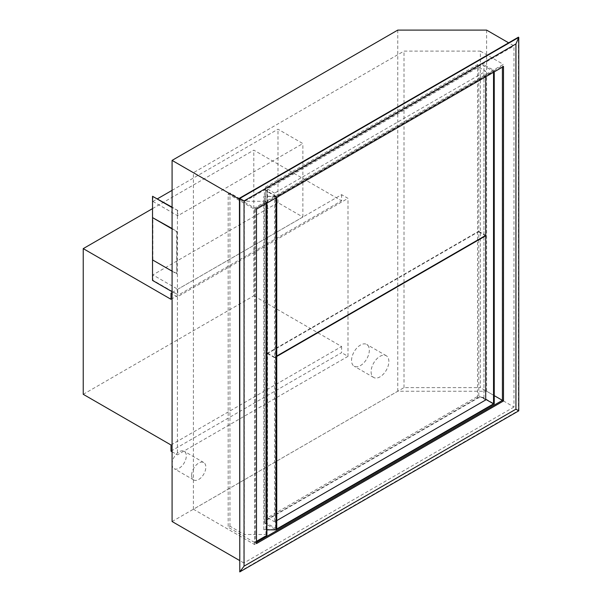 <?xml version="1.0" encoding="UTF-8"?>
<svg xmlns="http://www.w3.org/2000/svg" width="602" height="602" viewBox="0 0 602 602"><rect width="100%" height="100%" fill="white"/><g stroke="black" fill="none" stroke-linecap="round" stroke-linejoin="round"><path stroke-width="0.45" stroke-dasharray="3.01 2.26" d="M478.793 67.243L478.793 231.394A4.523 2.611 0 0 0 477.544 231.905L267.506 353.171L267.506 189.02L477.544 67.755A4.523 2.611 180 0 1 478.793 67.243L485.716 71.239L274.61 193.122L274.61 357.272L276.747 356.038M267.506 189.02L274.61 193.122M478.793 231.394L485.716 235.39M267.506 353.171L274.61 357.272M485.716 76.778L485.716 71.239M477.544 65.904A4.523 2.611 180 0 1 483.94 65.904L493.535 71.442L276.747 196.606L267.145 191.067A4.523 2.611 180 0 1 265.821 189.224A4.523 2.611 180 0 1 267.145 187.372L477.544 65.904L477.544 67.755M276.747 529.015L267.145 523.477A4.523 2.611 180 0 1 265.821 521.625A4.523 2.611 180 0 1 267.145 519.782L477.544 398.313A4.523 2.611 180 0 1 483.94 398.313L485.716 399.337M267.506 517.728L267.506 353.577L477.544 232.312A4.523 2.611 180 0 1 478.793 231.808L478.793 395.958A4.523 2.611 0 0 0 477.544 396.462L267.506 517.728L274.61 521.836L276.747 520.602M478.793 395.958L485.716 399.954M478.793 231.808L485.362 235.6M267.506 353.577L274.61 357.686L274.61 521.836M276.747 356.452L274.61 357.686M494.25 71.856L494.25 70.622L276.032 196.606L263.849 196.32L275.528 196.32L275.528 529.549L265.73 523.883A4.523 2.611 180 0 1 264.398 522.039A4.523 2.611 180 0 1 265.73 520.196L477.544 397.899A4.523 2.611 180 0 1 483.94 397.899L494.25 403.852M276.032 197.84L276.032 196.606M493.535 72.263L493.535 71.442M276.747 197.433L276.747 196.606M275.528 196.32L265.73 190.661A4.523 2.611 180 0 1 264.398 188.81A4.523 2.611 180 0 1 265.73 186.966L477.544 64.677A4.523 2.611 180 0 1 483.94 64.677L494.25 70.622M266.912 529.835L263.849 529.549L275.528 529.549M263.849 529.835L263.849 196.606M263.849 529.549L263.849 196.32M256.49 541.326L254.533 542.455L254.533 209.225L228.173 194.01L228.173 527.239L229.949 526.208L244.284 534.486L265.903 534.486A1.008 0.579 180 0 1 266.912 535.065M228.173 194.01L229.949 192.979L244.284 201.264L265.903 201.264A1.008 0.579 180 0 1 266.912 201.843A1.008 0.579 180 0 1 266.618 202.249L254.533 209.225M254.533 542.455L228.173 527.239M244.284 534.486L244.284 201.264M229.949 526.208L229.949 192.979M172.082 190.352L277.989 129.204L302.866 143.569L177.763 215.794L177.763 210.459L172.082 207.178M152.885 196.094L152.885 201.429L157.506 198.765M152.885 201.429L177.763 215.794M177.763 289.253L302.866 217.029L277.989 202.663L152.885 274.888L152.885 280.223L177.763 294.589L177.763 289.253L152.885 274.888M177.763 210.459L172.082 207.585M172.082 228.519L177.056 231.386L176.702 273.865L176.702 231.597L172.082 228.926M177.056 273.662L152.532 259.913L152.532 217.638M172.082 271.193L176.702 273.865M152.885 259.703L152.885 217.435M277.989 202.663L277.989 129.204M172.082 291.714L177.763 294.589M177.409 210.662L177.409 294.792M302.866 217.029L302.866 143.569M351.553 360.455A12.567 7.254 -60 0 1 357.039 347.813A12.567 7.254 -60 0 1 366.723 344.442A12.567 7.254 -60 0 1 369.327 350.198A12.567 7.254 -60 0 1 363.841 362.84A12.567 7.254 -60 0 1 354.157 366.204A12.567 7.254 -60 0 1 351.553 360.455M371.103 371.743A12.567 7.254 120 0 0 373.707 377.492A12.567 7.254 120 0 0 383.384 374.128A12.567 7.254 120 0 0 388.869 361.478A12.567 7.254 120 0 0 386.266 355.729A12.567 7.254 120 0 0 376.589 359.093A12.567 7.254 120 0 0 371.103 371.743M172.082 464.074A10.053 5.802 -60 0 1 176.469 453.961A10.053 5.802 -60 0 1 184.212 451.267A10.053 5.802 -60 0 1 186.296 455.864A10.053 5.802 -60 0 1 181.909 465.986A10.053 5.802 -60 0 1 174.159 468.672A10.053 5.802 -60 0 1 172.082 464.074M191.624 475.362A10.053 5.802 120 0 0 193.709 479.96A10.053 5.802 120 0 0 201.452 477.266A10.053 5.802 120 0 0 205.839 467.152A10.053 5.802 120 0 0 203.762 462.547A10.053 5.802 120 0 0 196.011 465.241A10.053 5.802 120 0 0 191.624 475.362M172.082 292.534L341.605 194.664L348.001 198.351L177.409 296.846L172.082 293.768M171.013 299.307L341.605 200.82L341.605 194.664M152.532 208.616L253.818 150.139L341.605 200.82M83.234 394.31L253.818 295.823L253.818 150.139M171.013 444.991L341.605 346.504L253.818 295.823M171.013 451.146L341.605 352.659L341.605 346.504M172.082 451.763L177.409 454.841L348.001 356.354L341.605 352.659M177.409 296.846L177.409 454.841M348.001 356.354L348.001 198.351M239.43 571.697L518.412 410.624L518.412 37.181M172.082 521.528L397.756 391.232L486.604 391.232L513.973 407.035L513.973 45.902L508.637 42.825M513.973 407.035L243.87 562.975L243.87 201.843L513.973 45.902M503.31 400.879L503.31 64.369L254.533 207.999L193.4 172.706L404.002 51.117L480.358 51.117L480.358 387.628L404.002 387.628L193.4 509.217L254.533 544.509L503.31 400.879L502.422 400.368M254.533 544.509L254.533 207.999M256.49 542.349L255.421 542.966L255.421 208.51L502.422 65.904L502.422 67.138M255.421 208.51L256.49 209.127M255.421 542.966L256.49 543.583M502.422 65.904L503.49 66.521M243.87 562.975L239.43 560.409M239.43 199.277L243.87 201.843M193.4 509.217L193.4 172.706M404.002 387.628L404.002 51.117M494.25 395.642L480.358 387.628M480.358 51.117L503.31 64.369M486.604 391.232L486.604 30.1M397.756 391.232L397.756 30.1M483.94 398.313L483.94 65.904M477.544 398.313L477.544 396.462M477.544 232.312L477.544 231.905M267.145 519.782L267.145 187.372M483.94 397.899L483.94 64.677M477.544 397.899L477.544 64.677M267.145 523.477L267.145 191.067M265.73 523.883L265.73 190.661M265.73 520.196L265.73 186.966M266.618 203.28L266.618 202.249M265.903 534.486L265.903 201.264M265.821 521.625L265.821 189.224M264.398 522.039L264.398 188.81M266.912 203.107L266.912 201.843M386.266 355.729L366.723 344.442M373.707 377.492L354.157 366.204M203.762 462.547L184.212 451.267M193.709 479.96L174.159 468.672"/><path stroke-width="0.9" d="M276.747 356.038L485.716 235.39L485.716 76.778M276.747 520.602L485.716 399.954L485.716 235.803L276.747 356.452M276.032 197.84L276.032 529.835L494.25 403.852L494.25 71.856M485.716 399.337L493.535 403.852L493.535 72.263M493.535 403.852L276.747 529.015L276.747 197.433M276.032 529.835L266.912 529.835M266.912 203.107L266.912 535.065A1.008 0.579 180 0 1 266.618 535.479L256.49 541.326M157.506 198.765L172.082 190.352M172.082 207.178L152.532 196.305L152.532 259.913L172.082 271.193M172.082 207.585L152.532 196.305M172.082 228.519L152.532 217.638L172.082 228.926M152.532 259.913L152.532 280.427L172.082 291.714M172.082 293.768L171.013 293.151L172.082 292.534M171.013 293.151L171.013 299.307L83.234 248.626L152.532 208.616M83.234 248.626L83.234 394.31L171.013 444.991L171.013 451.146L172.082 451.763M518.766 410.827L515.929 409.187L244.051 566.158L239.784 571.9L518.766 410.827L518.766 37.384L239.784 198.457L239.784 571.9L239.43 198.254L244.051 200.917L515.929 43.954L515.929 409.187M244.051 566.158L244.051 200.917M256.49 209.127L503.49 66.521L503.49 400.977L256.49 543.583L256.49 209.127M515.929 43.954L518.766 37.384L518.412 37.181L239.43 198.254M502.422 67.138L502.422 400.368L256.49 542.349M494.25 395.642L503.49 400.977M239.43 560.409L172.082 521.528L172.082 160.395L239.43 199.277M508.637 42.825L486.604 30.1L397.756 30.1L172.082 160.395M266.618 535.479L266.618 203.28"/></g></svg>
